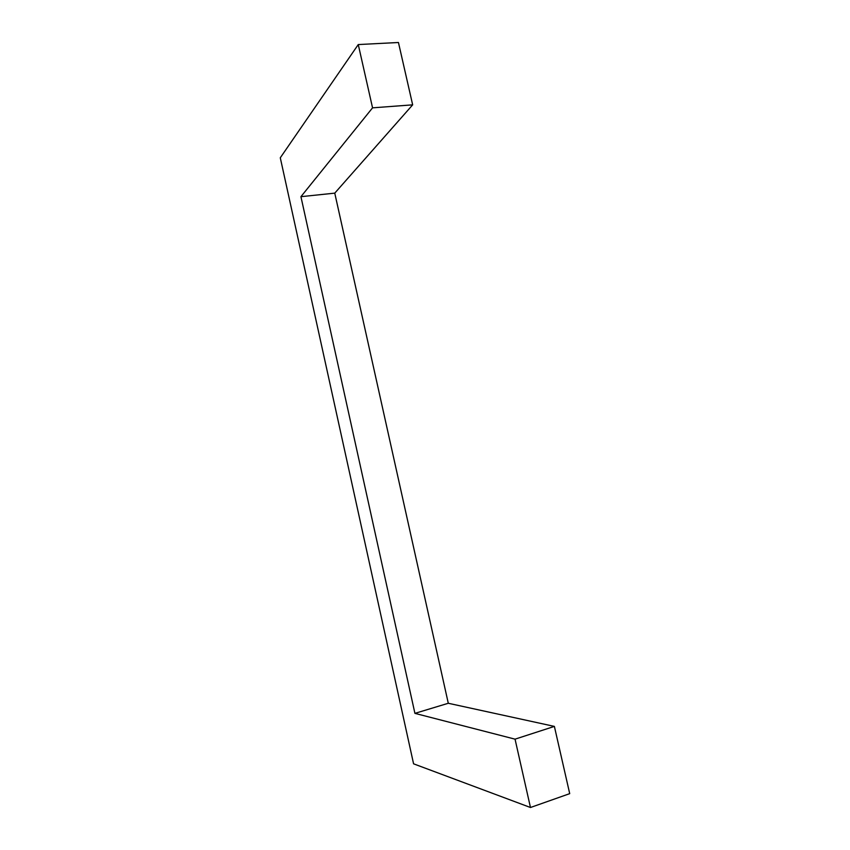 <?xml version="1.0" encoding="UTF-8"?>
<svg xmlns="http://www.w3.org/2000/svg" width="850" height="850" viewBox="0 0 850 850"><rect width="100%" height="100%" fill="white"/><g stroke="black" fill="none" stroke-linecap="round" stroke-linejoin="round"><path stroke-width="1.27" d="M448.29 703.269L554.381 726.399L515.047 739.16L414.917 713.362L300.932 196.679L372.555 107.844L412.664 104.848L334.762 193.141L448.29 703.269L414.917 713.362M334.762 193.141L300.932 196.679M554.381 726.399L569.713 793.645L530.474 807.5L515.047 739.16M372.555 107.844L358.264 44.561L398.448 42.5L412.664 104.848M358.264 44.561L280.288 157.792L413.578 763.821L530.474 807.5"/></g></svg>
